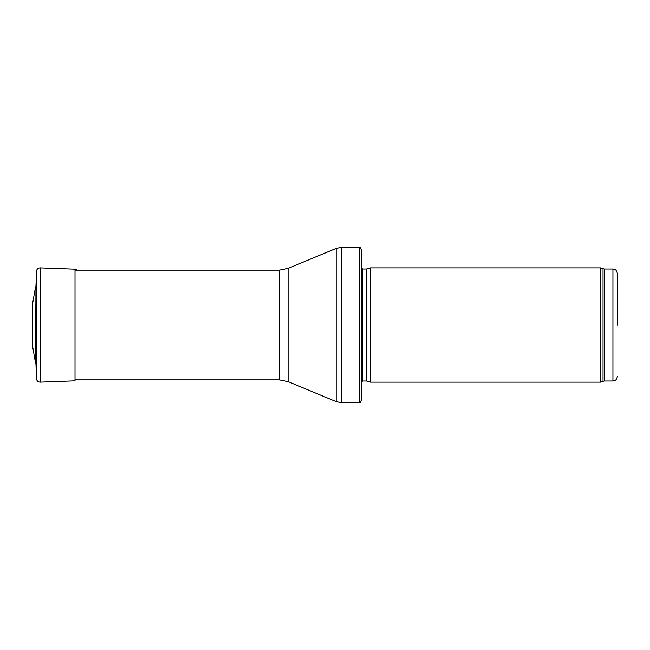 <?xml version="1.0" encoding="UTF-8"?>
<svg xmlns="http://www.w3.org/2000/svg" width="650" height="650" viewBox="0 0 650 650"><rect width="100%" height="100%" fill="white"/><g stroke="black" fill="none" stroke-linecap="round" stroke-linejoin="round"><path stroke-width="0.97" d="M617.5 325L617.5 273.585L617.5 325M600.649 325L600.649 382.127L370.703 382.127L370.703 267.873L600.649 267.873L600.649 325M361.562 263.299L361.562 386.701M359.678 247.309C359.913 246.829 360.539 247.894 361.562 250.502L361.562 399.498C360.539 402.106 359.913 403.171 359.678 402.691L341.453 402.691L341.453 247.309L359.678 247.309L359.678 402.691M40.194 267.873L40.194 382.127L75.018 380.827L75.018 269.173L40.194 267.873C38.001 267.987 36.766 269.132 36.481 271.31L36.481 378.69L35.969 364.114L35.969 285.886L35.563 363.163L32.5 345.784L32.5 304.216L35.563 286.837M617.5 273.585C615.249 267.239 614.299 269.937 612.934 269.011L612.934 380.989C614.299 380.063 615.249 382.761 617.5 376.415M612.934 269.011L604.597 269.011L604.597 380.989L612.934 380.989M604.597 269.011L603.029 268.743L603.029 381.257L604.597 380.989M366.673 381.046L366.202 380.989L366.202 269.011L366.673 268.954L366.673 381.046L370.703 382.127M366.202 269.011L362.863 269.011L362.863 380.989L361.562 381.526M288.088 268.401L288.088 381.599L279.305 379.844L279.305 270.156L288.088 268.401L336.18 248.357L336.18 401.643L341.453 402.691M603.029 268.743L600.649 267.873M603.029 381.257L600.649 382.127M366.673 268.954L370.703 267.873M366.202 380.989L362.863 380.989M362.863 269.011L361.562 268.474M336.18 248.357L341.453 247.309M288.088 381.599L336.18 401.643M279.305 270.156L75.018 270.156M279.305 379.844L75.018 379.844M36.481 271.31L35.969 285.886M40.194 382.127C38.001 382.013 36.766 380.868 36.481 378.69M75.018 269.173L77.374 270.156M35.969 364.114L35.563 363.163"/></g></svg>
